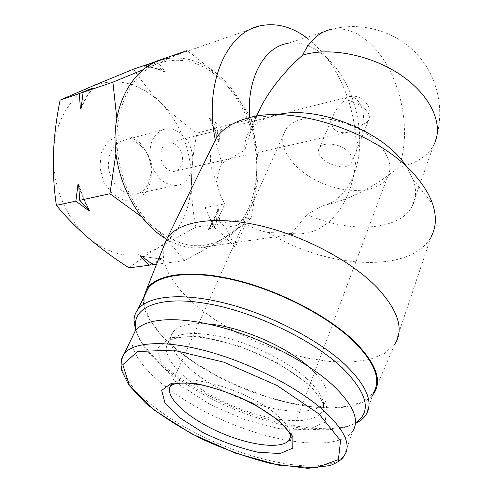 <?xml version="1.0" encoding="UTF-8"?>
<svg xmlns="http://www.w3.org/2000/svg" width="493" height="493" viewBox="0 0 493 493"><rect width="100%" height="100%" fill="white"/><g stroke="black" fill="none" stroke-linecap="round" stroke-linejoin="round"><path stroke-width="0.37" stroke-dasharray="2.46 1.85" d="M349.223 152.67C341.895 143.808 323.044 140.912 319.513 147.943C311.989 158.9 345.544 174.405 351.601 162.77C353.204 159.8 352.409 156.429 349.223 152.67M343.06 102.217L337.933 107.517L334.155 113.335C329.102 126.528 332.917 132.981 345.599 132.685C351.299 131.791 356.852 129.092 362.263 124.569C364.808 116.219 363.372 108.294 357.961 100.8C355.311 97.75 352.526 96.332 349.599 96.542C346.752 96.899 344.57 98.791 343.06 102.217C351.873 100.843 359.637 103.512 366.348 110.21C369.405 114 370.107 117.439 368.468 120.538C374.47 108.589 362.626 93.534 349.599 96.542L169.087 142.834C172.039 142.526 174.812 143.617 177.4 146.094C185.664 153.569 183.365 171.04 173.967 171.373C171.182 171.576 168.544 170.529 166.067 168.212C157.735 160.884 159.886 143.377 169.087 142.834M115.91 153.557L116.94 135.895C115.818 170.036 130.972 207.005 153.674 227.168L141.121 216.464M142.717 69.858L156.78 63.93C134.207 73.174 117.624 101.62 116.94 135.895M156.78 63.93L187.026 50.588C201.508 61.114 214.332 72.249 225.504 83.995C204.176 61.952 181.264 55.265 156.78 63.93M184.123 260.655C176.321 249.877 166.172 238.711 153.674 227.168C178.491 247.628 202.068 251.184 224.407 237.829C212.871 245.12 199.443 252.724 184.123 260.655L156.571 264.266M225.504 83.995C236.307 95.833 244.898 107.499 251.294 119.004C254.795 134.041 256.625 150.032 256.773 166.979C256.194 134.638 245.767 106.981 225.504 83.995M251.023 218.165C244.448 224.056 235.574 230.607 224.407 237.829C245.397 222.867 256.187 199.252 256.773 166.979C256.576 183.994 254.659 201.058 251.023 218.165L220.007 223.243L208.915 229.362L214.295 219.613L218.485 208.915L220.007 223.243M215.268 139.729L221.838 163.393L218.522 172.408L216.618 181.677C218.165 189.953 220.932 197.366 224.919 203.917L205.07 207.522C212.588 215.355 219.459 221.936 225.683 227.267L245.613 224.105C252.311 228 259.817 230.804 268.137 232.505L296.675 233.83C332.824 235.001 357.869 193.515 356.174 145.441C355.786 130.201 353.21 115.165 348.452 100.338C342.555 82.251 334.088 66.567 323.032 53.275L314.947 44.69L306.295 37.456M166.511 239.16C176.642 244.984 186.792 247.936 196.96 248.016C227.304 248.059 251.103 221.277 256.767 185.738C262.436 150.137 250.308 108.38 226.281 82.448C207.59 62.839 187.032 55.025 164.607 59.006L261.043 25.667M249.692 117.63L251.239 129.973L244.811 150.118L221.838 163.393M291.536 233.448L307.096 214.529L322.835 205.563C345.858 200.725 360.765 171.404 359.705 137.824C359.385 125.74 357.345 113.803 353.573 102.026C342.271 65.655 313.394 38.392 287.493 43.483L332.159 29.161C348.545 27.09 363.834 34.72 378.014 52.03C402.146 81.481 411.569 133.751 398.812 167.115C415.322 163.972 426.901 156.749 433.544 145.435C445.617 115.787 439.694 80.199 418.68 56.06C397.623 31.946 363.175 21.236 332.159 29.161M256.311 116.299L251.239 129.973M322.835 205.563C348.964 200.158 374.286 187.34 398.812 167.115M205.07 207.522L214.085 227.181L224.919 203.917M245.613 224.105L235.241 247.258C227.735 239.456 220.679 232.764 214.085 227.181M225.683 227.267L235.241 247.258M307.096 214.529C348.415 233.134 398.455 231.328 411.901 206.832C416.271 199.08 416.721 190.051 413.245 179.742L406.602 166.733M277.232 114.77L274.219 115.504C262.492 118.788 254.178 124.181 249.279 131.693C245.76 137.214 244.275 143.358 244.811 150.118M268.137 232.505C324.788 268.21 410.127 274.65 430.9 237.158L395.349 343.27L384.571 353.53L369.707 359.459L351.028 362.102L329.552 361.529L306.295 357.93L282.218 351.558L258.24 342.721L235.241 331.777L214.067 319.119L195.536 305.198L180.45 290.506L169.567 275.618L163.584 261.161L163.103 247.837M212.23 146.396C208.847 157.329 210.314 169.087 216.618 181.677M143.457 297.914C140.69 324.93 185.263 363.711 239.376 386.777C293.36 410.022 354.122 416.049 372.56 395.146M144.782 295.196L144.702 307.207L150.303 320.623L160.977 334.741L175.995 348.921L194.556 362.577L215.823 375.191L238.939 386.302L263.015 395.485L287.129 402.362L310.319 406.602L331.586 407.908L349.876 406.084L364.142 401.012L373.374 392.73L365.837 415.026M135.624 330.439L141.146 341.52L150.186 353.111L162.32 364.845L177.073 376.375L193.959 387.393L212.489 397.611L232.148 406.768L252.416 414.625L272.758 420.96L292.614 425.558L311.416 428.251L328.56 428.873L343.43 427.314L355.416 423.512M135.988 330.008C141.688 354.572 181.43 386.241 228.444 406.873C275.427 427.505 327.925 436.2 352.477 424.584L355.459 422.926M207.689 323.932C189.706 322.644 178.115 325.405 172.907 332.22C162.209 347.109 190.588 375.9 230.058 393.975C269.351 412.29 314.497 417.479 325.016 402.504C330.409 394.03 325.534 382.617 310.38 368.265L307.872 366.065M132.407 336.793C127.077 360.26 171.102 397.937 224.796 421.047C278.348 444.384 338.081 451.335 352.594 431.369L344.348 455.477C330.55 473.785 273.461 466.772 220.574 444.557C167.571 422.495 121.777 386.9 121.081 363.261M156.959 61.003L165.315 71.812L164.662 72.027L153.341 62.494M251.294 119.004L220.765 126.911L219.04 141.522L215.09 129.443L210 117.889L220.765 126.911M219.04 141.522L218.368 141.688L216.883 127.921L209.334 118.067L210 117.889M216.883 127.921L197.009 133.067C184.049 124.008 172.1 114.086 161.162 103.314C150.501 92.438 141.318 81.031 133.615 69.088M208.915 229.362L208.237 229.473L216.063 223.884L195.887 227.187C192.874 212.132 191.401 196.67 191.469 180.808C191.82 164.896 193.669 148.985 197.009 133.067M151.795 263.792L162.049 258.381L153.083 264.729M129.043 267.878C137.504 261.216 147.339 254.462 158.543 247.609L195.887 227.187M216.063 223.884L217.814 209.038L218.485 208.915M182.86 135.433C177.628 130.355 171.995 128.168 165.968 128.876C153.921 132.272 148.664 142.459 150.199 159.436C154.426 176.118 162.912 184.801 175.656 185.485C194.507 185.035 199.184 150.408 182.86 135.433M141.318 146.248C136.148 141.436 130.571 139.396 124.581 140.129C112.607 143.5 107.332 153.305 108.756 169.543C112.842 185.479 121.204 193.724 133.849 194.279C152.577 193.712 157.452 160.459 141.318 146.248M139.975 142.791L129.154 136.167L117.593 135.735L107.579 141.768L101.207 153.194L99.882 167.743L103.931 182.367L112.484 194.002L123.7 200.281L135.248 200.066L144.85 193.583L150.722 182.231L151.832 168.23L148.017 154.217L139.975 142.791M53.441 153.606C52.042 185.436 66.561 219.668 88.722 238.273C112.965 257.155 136.234 260.267 158.543 247.609C179.557 233.417 190.532 211.146 191.469 180.808C191.21 150.402 181.11 124.575 161.162 103.314C140.16 83.003 117.531 77.142 93.276 85.733C70.924 94.81 54.409 121.654 53.441 153.606M208.237 229.473L213.617 219.73L217.814 209.038M218.368 141.688L214.424 129.616L209.334 118.067M140.967 255.75L150.92 257.938L162.049 258.381M141.596 256.224L157.637 258.56L161.371 258.474M78.64 184.259L83.409 197.896L89.597 210.714M78.8 187.118L87.927 208.995M93.269 87.859C88.346 93.855 84.272 100.8 81.049 108.706M92.542 88.173L86.38 96.924L81.259 106.87M164.662 72.027C158.019 68.934 151.234 66.993 144.307 66.191M165.315 71.812C158.672 68.712 151.887 66.765 144.96 65.963M380.356 146.218C357.394 117.426 296.348 108.201 285.453 130.331C275.815 145.694 292.62 169.765 319.513 182.034C346.259 194.55 378.408 193.102 387.43 177.449C392.292 168.384 389.938 157.976 380.356 146.218M362.263 124.569L366.022 123.047L368.468 120.538L351.601 162.77M306.554 378.414C288.239 361.954 256.009 345.568 227.002 338.081C196.35 330.951 176.864 332.14 168.557 341.643C157.982 356.236 186.644 384.86 226.293 403.034C265.782 421.435 311.034 426.956 321.467 412.296C326.816 403.995 321.843 392.705 306.554 378.414M309.733 384.91L277.547 362.774L237.164 345.137L198.377 336.244L170.079 337.73L157.513 348.471L161.71 365.516L180.469 385.273L209.704 404.291L244.411 419.568L279.093 428.657L307.946 429.754L325.288 422.045L326.502 406.201L309.733 384.91M290.759 435.652C290.864 429.951 286.199 423.031 276.758 414.909C247.036 388.502 178.608 370.2 170.905 385.304L285.453 130.331M334.155 113.335L319.513 147.943M196.96 248.016L296.675 233.83M353.573 102.026L348.452 100.338M359.705 137.824L356.174 145.441M274.219 115.504L246.981 118.32M413.245 179.742L432.681 204.127M256.563 116.256L249.279 131.693M433.544 145.435L411.901 206.832M373.595 393.815L394.634 344.373M352.477 424.584L355.422 423.475M172.907 332.22L168.557 341.643L169.58 341.113C171.564 340.897 168.021 338.605 186.434 336.707L195.117 336.824L211.324 338.913C226.379 342.21 241.921 347.14 257.944 353.709C278.705 363.292 295.443 373.595 308.162 384.62C317.178 392.946 322.416 400.113 323.864 406.115C324.376 409.282 324.055 411.23 322.897 411.957L321.467 412.296L325.016 402.504M133.849 194.279L175.656 185.485M124.581 140.129L165.968 128.876M157.637 258.56L158.315 258.468M387.43 177.449L290.728 436.102M173.967 171.373L345.599 132.685"/><path stroke-width="0.74" d="M141.121 216.464L109.945 193.755L115.91 153.557M116.786 118.277L112.903 82.165L142.717 69.858M306.295 37.456C291.511 26.696 276.425 22.77 261.043 25.667C226.866 31.336 203.547 83.946 215.268 139.729M164.607 59.006C136.604 65.058 114.875 97.91 115.023 139.057C115.054 180.167 137.442 222.491 166.511 239.16M287.493 43.483C263.946 47.014 246.451 79.028 249.692 117.63M332.159 29.161C319.71 31.478 309.869 40.143 302.634 55.154C285.311 70.493 271.68 87.206 261.734 105.286L256.311 116.299M406.602 166.733C385.125 131.902 316.272 104.528 277.232 114.77M430.9 237.158C436.182 227.784 436.78 216.772 432.681 204.127C429.686 195.308 424.325 186.329 416.603 177.19C381.625 133.566 292.83 103.598 246.981 118.32C232.585 122.424 222.368 128.987 216.341 138.015L212.23 146.396M395.349 343.27C403.97 328.794 397.937 310.276 377.25 287.721C351.454 260.883 302.905 235.241 258.394 225.319C213.82 215.367 178.719 221.554 167.343 237.916L163.103 247.837M372.56 395.146L373.595 393.815C382.519 380.941 376.177 363.507 354.584 341.526C328.116 315.803 278.939 290.334 234.693 279.759C190.378 269.147 156.503 273.985 146.748 288.997L143.457 297.914M373.374 392.73C381.409 379.937 374.92 362.879 353.906 341.557C327.833 316.241 279.654 291.16 235.999 280.505C192.276 269.813 158.389 274.133 147.999 288.59L144.782 295.196M355.416 423.512L355.724 423.358C360.167 421.195 363.538 418.415 365.837 415.026C373.743 402.781 366.971 386.099 345.513 364.98C318.903 339.887 270.016 314.571 225.954 303.392C181.818 292.183 147.882 295.769 137.744 309.635C135.298 312.956 134.041 316.709 133.979 320.9L135.624 330.439M355.459 422.926C372.086 411.76 367.649 393.352 342.16 367.698C312.963 340.195 256.452 312.907 210.388 304.212C164.187 295.406 135.452 305.179 135.396 324.277L135.988 330.008M307.872 366.065C284.042 345.217 238.563 326.181 207.689 323.932M352.594 431.369C359.97 420.184 353.259 404.673 332.461 384.848C306.825 361.394 260.286 337.465 218.504 326.539C176.66 315.575 144.597 318.318 135.236 330.932L132.407 336.793M279.272 420.775L254.209 404.155C233.294 393.925 213.044 386.894 193.447 383.061L171.564 383.172L161.692 390.382L164.896 402.769L179.692 417.719L202.925 432.509C221.345 441.494 239.623 448.051 257.759 452.18L280.018 453.548L292.824 448.149L292.904 436.551L279.272 420.775M153.341 62.494L133.615 69.088L93.276 85.733L60.103 100.11C56.442 117.987 54.224 135.815 53.441 153.606C52.924 171.311 53.903 188.566 56.368 205.359C65.705 216.698 76.489 227.667 88.722 238.273C101.231 248.817 114.672 258.689 129.043 267.878L149.145 265.24L151.795 263.792M187.026 50.588L156.959 61.003L144.307 66.191L153.138 62.328M112.903 82.165L83.12 92.29L92.616 88.081L79.348 93.571L60.103 100.11M109.945 193.755L79.712 200.306L78.64 184.259L77.986 184.413L75.879 201.132L56.368 205.359M79.348 93.571L80.402 108.916L81.049 108.706L83.12 92.29M156.571 264.266L153.083 264.729L140.967 255.75L140.289 255.842L149.145 265.24M75.879 201.132L88.937 210.844L89.597 210.714L79.712 200.306M140.289 255.842L141.596 256.224M77.986 184.413L78.8 187.118M87.927 208.995L88.937 210.844M81.259 106.87L80.402 108.916M433.544 145.435C444.205 126.461 432.373 97.22 402.516 76.23C372.757 55.191 329.946 46.582 302.634 55.154M135.236 330.932L124.211 353.758C121.087 359.268 120.329 365.097 121.937 371.247L128.753 385.021L145.638 403.157C161.796 416.129 180.943 428.269 203.079 439.577C226.084 449.943 249.002 458.015 271.828 463.802L307.823 468.35L330.039 465.552C337.73 462.57 342.506 459.205 344.348 455.477C351.577 444.883 344.558 429.791 323.297 410.194C297.1 386.993 249.84 362.836 207.652 351.355C165.395 339.837 133.301 341.791 124.211 353.758C122.091 356.525 121.05 359.693 121.081 363.261M319.094 414.021L276.887 385.415L223.748 362.152L173.302 350.122L137.529 351.534L122.794 364.734L129.542 385.772L154.235 410.139L191.487 433.729L235.216 453.055L278.946 465.219L315.742 467.888L338.401 459.618L340.564 440.693L319.094 414.021M290.728 436.102L289.274 439.996L290.747 440.637L291.24 437.174C290.075 432.663 285.718 427.123 278.163 420.56C268.346 412.475 255.368 404.691 239.234 397.216C225.831 391.676 212.939 387.523 200.559 384.756L188.012 383.092L182.25 382.975C169.857 384.053 172.168 385.594 171.287 385.44L170.905 385.304C163.263 395.368 185.528 416.659 216.439 430.833C247.233 445.173 281.762 450.121 289.274 439.996L290.759 435.652M261.734 105.286L256.563 116.256M216.341 138.015L167.343 237.916M146.748 288.997L166.609 239.013M147.999 288.59L137.744 309.635M135.396 324.277L133.979 320.9"/></g></svg>
